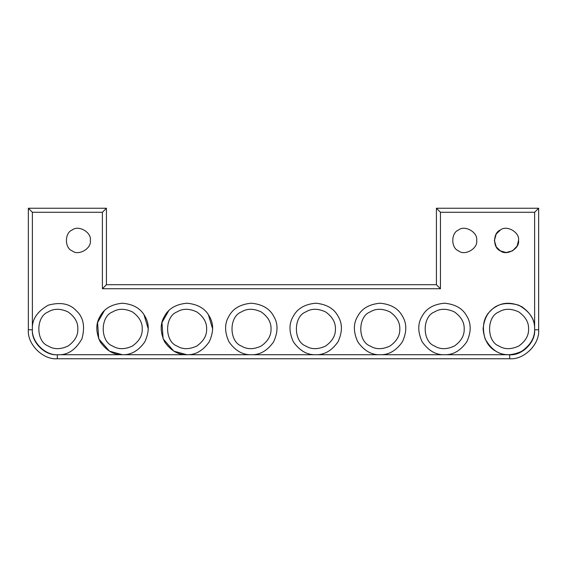 <?xml version="1.0" encoding="UTF-8"?>
<svg xmlns="http://www.w3.org/2000/svg" width="567" height="567" viewBox="0 0 567 567"><rect width="100%" height="100%" fill="white"/><g stroke="black" fill="none" stroke-linecap="round" stroke-linejoin="round"><path stroke-width="0.85" d="M104.307 310.773L97.581 322.559L98.729 338.839L109.431 351.157L122.522 354.729C131.119 355.013 138.554 350.718 144.826 341.851C149.369 331.986 149.369 323.403 144.826 316.095C140.772 308.512 133.337 304.224 122.522 303.217C111.706 304.224 104.271 308.512 100.217 316.095C95.674 323.403 95.674 331.986 100.217 341.851C106.49 350.718 113.924 355.013 122.522 354.729L58.132 354.729C67.686 355.183 75.617 349.889 81.924 338.832C85.284 326.557 83.42 317.201 76.347 310.766C69.911 303.685 60.549 301.828 48.273 305.181C37.224 311.489 31.922 319.419 32.376 328.973C31.22 341.717 45.388 355.885 58.132 354.729L57.324 354.729L57.324 358.755L509.676 358.755C524.007 360.052 539.947 344.119 538.65 329.781L538.65 208.245L534.624 212.271L534.624 328.973C534.908 320.383 530.613 312.949 521.746 306.669C511.881 302.133 503.29 302.133 495.99 306.669C488.407 310.723 484.112 318.158 483.112 328.973C484.112 339.796 488.407 347.231 495.99 351.285C503.29 355.821 511.881 355.821 521.746 351.285C530.613 345.005 534.908 337.571 534.624 328.973C535.078 319.419 529.776 311.489 518.727 305.181C506.451 301.828 497.089 303.685 490.653 310.766C483.58 317.201 481.716 326.557 485.076 338.832C491.383 349.889 499.314 355.183 508.868 354.729C521.612 355.885 535.78 341.717 534.624 328.973L534.624 329.781L538.65 329.781M148.278 328.973L144.011 314.784M212.668 328.973L208.408 314.784M168.697 310.773L161.971 322.559L163.119 338.839L173.821 351.157L186.912 354.729C195.509 355.013 202.943 350.718 209.216 341.851C213.759 331.986 213.759 323.403 209.216 316.095C205.162 308.512 197.727 304.224 186.912 303.217C176.096 304.224 168.661 308.512 164.607 316.095C160.064 323.403 160.064 331.986 164.607 341.851C170.887 350.718 178.321 355.013 186.912 354.729L122.522 354.729M90.323 240.436C91.776 232.378 78.473 224.695 72.215 229.982C64.51 232.753 64.51 248.119 72.215 250.898C78.473 256.178 91.776 248.495 90.323 240.436M476.677 240.436C478.123 232.378 464.82 224.695 458.561 229.982C450.864 232.753 450.864 248.119 458.561 250.898C464.82 256.178 478.123 248.495 476.677 240.436M57.324 358.755C42.993 360.052 27.053 344.119 28.35 329.781L28.35 208.245L106.426 208.245L106.426 284.705L436.427 284.705L436.427 208.245L538.65 208.245M518.529 240.422C519.967 232.364 506.65 224.695 500.406 229.989C492.702 232.775 492.723 248.14 500.434 250.905C506.692 256.178 519.989 248.474 518.529 240.422M509.676 358.755L509.676 354.729L444.478 354.729C453.076 355.013 460.51 350.718 466.783 341.851C471.326 331.986 471.326 323.403 466.783 316.095C462.729 308.512 455.294 304.224 444.478 303.217C433.663 304.224 426.228 308.512 422.174 316.095C417.631 323.403 417.631 331.986 422.174 341.851C428.446 350.718 435.881 355.013 444.478 354.729L380.088 354.729C388.678 355.013 396.113 350.718 402.393 341.851C406.936 331.986 406.936 323.403 402.393 316.095C398.339 308.512 390.904 304.224 380.088 303.217C369.273 304.224 361.838 308.512 357.784 316.095C353.241 323.403 353.241 331.986 357.784 341.851C364.057 350.718 371.491 355.013 380.088 354.729L315.699 354.729C324.289 355.013 331.723 350.718 338.003 341.851C342.539 331.986 342.539 323.403 338.003 316.095C333.949 308.512 326.514 304.224 315.699 303.217C304.876 304.224 297.441 308.512 293.387 316.095C288.851 323.403 288.851 331.986 293.387 341.851C299.667 350.718 307.101 355.013 315.699 354.729L251.301 354.729C259.899 355.013 267.333 350.718 273.613 341.851C278.149 331.986 278.149 323.403 273.613 316.095C269.559 308.512 262.124 304.224 251.301 303.217C240.486 304.224 233.051 308.512 228.997 316.095C224.461 323.403 224.461 331.986 228.997 341.851C235.277 350.718 242.711 355.013 251.301 354.729L186.912 354.729M436.427 208.245L440.453 212.271L534.624 212.271M436.427 284.705L440.453 288.731L440.453 212.271M106.426 284.705L102.4 288.731L440.453 288.731M28.35 208.245L32.376 212.271L102.4 212.271L102.4 288.731M106.426 208.245L102.4 212.271M518.529 240.436C519.974 232.378 506.671 224.695 500.42 229.982C492.716 232.753 492.716 248.119 500.42 250.898C506.671 256.178 519.974 248.495 518.529 240.436M528.586 328.973C528.805 322.396 525.517 316.705 518.727 311.9C511.172 308.42 504.602 308.42 499.01 311.9C486.429 316.429 486.429 341.525 499.01 346.054C504.602 349.534 511.172 349.534 518.727 346.054C525.517 341.249 528.805 335.558 528.586 328.973M464.196 328.973C464.416 322.396 461.127 316.705 454.337 311.9C446.782 308.42 440.212 308.42 434.62 311.9C422.039 316.429 422.039 341.525 434.62 346.054C440.212 349.534 446.782 349.534 454.337 346.054C461.127 341.249 464.416 335.558 464.196 328.973M399.806 328.973C400.018 322.396 396.737 316.705 389.947 311.9C382.392 308.42 375.815 308.42 370.23 311.9C357.642 316.429 357.642 341.525 370.23 346.054C375.815 349.534 382.392 349.534 389.947 346.054C396.737 341.249 400.018 335.558 399.806 328.973M142.239 328.973C142.459 322.396 139.17 316.705 132.38 311.9C124.825 308.42 118.255 308.42 112.663 311.9C100.083 316.429 100.083 341.525 112.663 346.054C118.255 349.534 124.825 349.534 132.38 346.054C139.17 341.249 142.459 335.558 142.239 328.973M271.026 328.973C271.239 322.396 267.95 316.705 261.167 311.9C253.612 308.42 247.035 308.42 241.443 311.9C228.862 316.429 228.862 341.525 241.443 346.054C247.035 349.534 253.612 349.534 261.167 346.054C267.95 341.249 271.239 335.558 271.026 328.973M206.636 328.973C206.849 322.396 203.56 316.705 196.77 311.9C189.215 308.42 182.645 308.42 177.053 311.9C164.473 316.429 164.473 341.525 177.053 346.054C182.645 349.534 189.215 349.534 196.77 346.054C203.56 341.249 206.849 335.558 206.636 328.973M335.416 328.973C335.629 322.396 332.347 316.705 325.557 311.9C318.002 308.42 311.425 308.42 305.833 311.9C293.252 316.429 293.252 341.525 305.833 346.054C311.425 349.534 318.002 349.534 325.557 346.054C332.347 341.249 335.629 335.558 335.416 328.973M77.849 328.973C78.069 322.396 74.78 316.705 67.99 311.9C60.435 308.42 53.865 308.42 48.273 311.9C35.693 316.429 35.693 341.525 48.273 346.054C53.865 349.534 60.435 349.534 67.99 346.054C74.78 341.249 78.069 335.558 77.849 328.973M500.406 229.989L496.175 234.107L494.381 240.557L496.302 246.971L500.519 250.954L506.104 252.506L512.589 250.834L517.189 245.965L518.529 240.323M509.676 354.729C522.016 355.849 535.744 342.128 534.624 329.781M28.35 329.781L32.376 329.781C31.256 342.128 44.984 355.849 57.324 354.729M32.376 329.781L32.376 212.271"/></g></svg>
